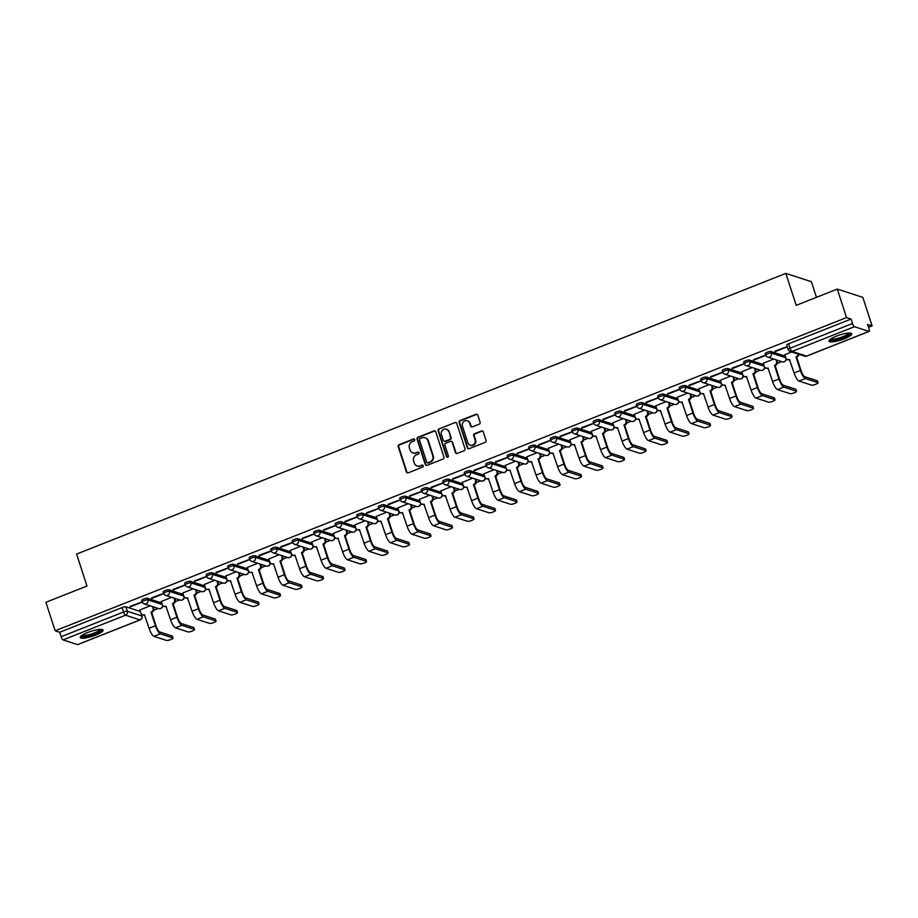 <?xml version="1.0" encoding="UTF-8"?>
<svg xmlns="http://www.w3.org/2000/svg" width="918" height="918" viewBox="0 0 918 918"><rect width="100%" height="100%" fill="white"/><g stroke="black" fill="none" stroke-linecap="round" stroke-linejoin="round"><path stroke-width="1.38" d="M414.729 439.619A1.056 0.998 -72 0 0 413.467 438.999L399.089 444.691A1.515 1.423 -72 0 0 398.194 446.63L406.422 471.944A1.515 1.423 -72 0 0 408.235 472.816L422.601 467.124A1.056 0.998 -72 0 0 422.613 465.139A1.056 0.998 -72 0 0 421.959 465.162L420.1 465.896A4.842 4.544 -72 0 1 414.316 463.108L413.628 460.997A4.842 4.544 -72 0 1 416.497 454.789L418.356 454.054A1.056 0.998 -72 0 0 418.367 452.058A1.056 0.998 -72 0 0 417.713 452.081L415.854 452.815A4.842 4.544 -72 0 1 410.059 450.027L409.382 447.927A4.842 4.544 -72 0 1 412.239 441.707L414.11 440.973A1.056 0.998 -72 0 0 414.729 439.619M414.351 439.102A1.056 0.998 -72 0 0 413.972 439.171L399.605 444.863A1.515 1.423 -72 0 0 398.71 446.802L406.926 472.116A1.515 1.423 -72 0 0 407.569 472.908M422.854 465.254A1.056 0.998 -72 0 0 422.475 465.323L420.1 465.896M418.608 452.184A1.056 0.998 -72 0 0 418.229 452.253L415.854 452.815M87.692 632.502A12.026 2.57 162 0 0 80.233 637.517A12.026 2.57 162 0 0 95.667 635.095A12.026 2.57 162 0 0 103.114 630.081A12.026 2.57 162 0 0 87.692 632.502M836.344 336.206A12.026 2.57 162 0 0 828.897 341.221A12.026 2.57 162 0 0 844.319 338.799A12.026 2.57 162 0 0 851.766 333.785A12.026 2.57 162 0 0 836.344 336.206M479.219 424.173A1.515 1.423 -72 0 0 480.114 422.223L477.808 415.131A1.515 1.423 -72 0 0 475.994 414.259L460.033 420.57A1.515 1.423 -72 0 0 459.138 422.509L467.365 447.823A1.515 1.423 -72 0 0 469.178 448.695L485.14 442.373A1.515 1.423 -72 0 0 486.035 440.433L483.247 431.862A1.515 1.423 -72 0 0 481.434 430.99L474.606 433.698A1.515 1.423 -72 0 0 473.711 435.637L475.088 439.883A4.051 3.798 -72 0 1 470.223 445.173A4.051 3.798 -72 0 1 467.859 442.751L462.442 426.09A4.051 3.798 -72 0 1 467.308 420.811A4.051 3.798 -72 0 1 469.672 423.221L470.578 425.998A1.515 1.423 -72 0 0 472.391 426.87L479.219 424.173M55.16 630.792L45.9 602.288L86.969 586.028L76.596 554.082L785.831 273.392L796.216 305.338L837.285 289.078L846.545 317.582L55.16 630.792L59.681 632.261L61.127 636.702L123.563 611.996A3.087 0.654 -18 0 1 127.338 611.239L141.808 615.944A3.087 0.654 -18 0 1 141.98 616.081L141.292 613.97M435.74 431.781A1.515 1.423 -72 0 0 433.927 430.909L417.965 437.22A1.515 1.423 -72 0 0 417.07 439.171L425.286 464.474A1.515 1.423 -72 0 0 427.099 465.346L443.061 459.034A1.515 1.423 -72 0 0 443.956 457.084L435.74 431.781M438.999 428.901L454.961 422.578A1.515 1.423 -72 0 1 456.774 423.45L465.001 448.764A1.515 1.423 -72 0 1 464.106 450.704L457.267 453.412A1.515 1.423 -72 0 1 455.454 452.54L452.126 442.269A1.515 1.423 -72 0 0 450.313 441.397L445.781 443.199A1.515 1.423 -72 0 0 444.886 445.138L448.363 455.821A1.056 0.998 -72 0 1 447.089 457.21A1.056 0.998 -72 0 1 446.469 456.567L438.104 430.84A1.515 1.423 -72 0 1 438.999 428.901L454.961 422.578M837.285 289.078L862.84 297.386L872.1 325.901L868.52 327.313M141.636 615.003L142.313 614.727M153.696 610.218L158.206 608.439M162.509 606.741L163.817 606.224M175.2 601.715L179.698 599.936M184.013 598.226L185.31 597.71M196.704 593.2L201.203 591.421M205.506 589.723L206.814 589.207M218.209 584.697L222.707 582.919M227.01 581.209L228.318 580.692M239.701 576.183L244.199 574.404M248.514 572.694L249.811 572.178M261.205 567.68L265.704 565.89M270.007 564.191L271.315 563.675M282.71 559.165L287.208 557.387M291.511 555.677L292.819 555.16M304.202 550.662L308.7 548.872M313.015 547.174L314.323 546.658M325.706 542.148L330.205 540.369M334.508 538.659L335.816 538.143M347.211 533.633L351.709 531.855M356.012 530.156L357.32 529.64M368.703 525.13L373.201 523.352M377.516 521.642L378.824 521.126M390.207 516.616L394.706 514.837M399.009 513.139L400.317 512.623M411.712 508.113L416.21 506.334M420.513 504.625L421.821 504.108M433.204 499.599L437.702 497.82M442.017 496.11L443.325 495.594M454.708 491.096L459.207 489.317M463.51 487.607L464.818 487.091M476.212 482.581L480.711 480.803M485.014 479.093L486.322 478.576M497.705 474.078L502.203 472.288M506.518 470.59L507.826 470.073M519.209 465.564L523.708 463.785M528.022 462.075L529.319 461.559M540.713 457.049L545.212 455.271M549.515 453.572L550.823 453.056M562.206 448.546L566.704 446.768M571.019 445.058L572.327 444.541M583.71 440.032L588.208 438.253M592.523 436.555L593.82 436.039M605.214 431.529L609.713 429.75M614.016 428.04L615.324 427.524M626.707 423.014L631.205 421.236M635.52 419.537L636.828 419.021M648.211 414.511L652.709 412.733M657.024 411.023L658.321 410.507M669.715 405.997L674.214 404.218M678.517 402.509L679.825 401.992M691.208 397.494L695.706 395.704M700.021 394.006L701.329 393.489M712.712 388.98L717.21 387.201M721.525 385.491L722.822 384.975M734.216 380.477L738.715 378.686M743.018 376.988L744.326 376.472M755.709 371.962L760.219 370.184M764.522 368.474L765.83 367.957M777.213 363.448L781.711 361.669M786.026 359.971L787.323 359.454M798.717 354.945L799.658 354.566M816.458 297.317L811.386 281.7L785.831 273.392M846.545 317.582L851.066 319.062L852.512 323.503A3.087 0.849 68.4 0 0 854.463 326.693L868.933 331.398A3.087 0.849 68.4 0 0 869.128 331.409A3.087 0.849 68.4 0 0 869.025 328.874L867.579 324.433L872.1 325.901M59.681 632.261L122.117 607.555A3.087 0.654 -18 0 1 125.904 606.798L140.259 611.468M77.892 644.47A3.087 0.849 -111.6 0 1 77.755 644.608A3.087 0.849 -111.6 0 1 77.548 644.608L63.078 639.903A3.087 0.849 -111.6 0 1 61.127 636.702M142.21 601.864L130.035 606.419M163.714 593.361L151.539 597.905M171.655 597.32L161.293 601.519M185.207 584.846L173.032 589.39M193.147 588.805L182.785 593.005M206.711 576.343L194.536 580.887M214.651 580.291L204.289 584.491M228.215 567.829L216.04 572.373M236.156 571.788L225.794 575.988M249.903 559.498A3.087 0.654 -18 0 1 249.719 559.36L237.532 563.87M257.648 563.273L247.286 567.473M271.212 550.811L259.037 555.356M279.152 554.77L268.79 558.97M292.716 542.297L280.541 546.853M300.656 546.256L290.295 550.456M314.208 533.794L302.045 538.338M322.149 537.753L311.787 541.953M335.713 525.28L323.538 529.835M343.653 529.238L333.291 533.438M357.217 516.777L345.042 521.321M365.157 520.736L354.796 524.935M378.904 508.446A3.087 0.654 -18 0 1 378.732 508.308L366.546 512.806M386.65 512.221L376.288 516.421M400.214 499.759L388.039 504.303M408.154 503.707L397.792 507.918M421.718 491.245L409.543 495.789M429.658 495.204L419.296 499.403M443.405 482.914A3.087 0.654 -18 0 1 443.233 482.776L431.047 487.286M451.163 486.689L440.789 490.889M464.715 474.227L452.54 478.771M472.655 478.186L462.293 482.386M486.219 465.724L474.044 470.268M494.159 469.672L483.797 473.872M507.711 457.21L495.548 461.754M515.664 461.169L505.302 465.369M529.216 448.695L517.041 453.251M537.156 452.654L526.794 456.854M550.72 440.192L538.545 444.737M558.66 444.151L548.298 448.351M572.212 431.678L560.049 436.234M580.165 435.637L569.803 439.837M593.912 423.347A3.087 0.654 -18 0 1 593.728 423.209L581.542 427.719M601.657 427.122L591.295 431.334M615.221 414.661L603.046 419.205M623.161 418.619L612.799 422.819M636.713 406.158L624.55 410.702M644.665 410.105L634.304 414.305M658.413 397.827A3.087 0.654 -18 0 1 658.229 397.689L646.043 402.187M666.158 401.602L655.796 405.802M679.722 389.14L667.547 393.684M687.662 393.088L677.3 397.287M701.226 380.626L689.051 385.17M709.166 384.585L698.805 388.784M722.718 372.111L710.543 376.667M730.659 376.07L720.297 380.27M744.223 363.608L732.048 368.152M752.163 367.567L741.801 371.767M765.727 355.094L753.552 359.649M773.667 359.053L763.306 363.253M787.219 346.591L775.044 351.135M791.614 351.95L784.798 354.75M765.91 355.277A3.087 0.654 -18 0 1 765.738 355.14L765.222 353.568A3.087 0.654 162 0 1 767.54 352.122A3.087 0.654 162 0 1 770.913 351.514L785.269 356.195M744.406 363.792A3.087 0.654 -18 0 1 744.234 363.643L743.718 362.071A3.087 0.654 162 0 1 746.036 360.636A3.087 0.654 162 0 1 749.409 360.028L763.776 364.698M722.914 372.295A3.087 0.654 -18 0 1 722.73 372.157L722.225 370.585A3.087 0.654 162 0 1 724.531 369.139A3.087 0.654 162 0 1 727.917 368.543L742.272 373.213M701.409 380.809A3.087 0.654 -18 0 1 701.237 380.672L700.721 379.088A3.087 0.654 162 0 1 703.039 377.654A3.087 0.654 162 0 1 706.412 377.046L720.768 381.716M679.905 389.312A3.087 0.654 -18 0 1 679.733 389.175L679.217 387.603A3.087 0.654 162 0 1 681.535 386.168A3.087 0.654 162 0 1 684.908 385.56L699.275 390.23M663.416 394.063L663.921 395.647A3.087 0.654 -18 0 0 660.547 396.243A3.087 0.654 -18 0 0 658.229 397.689L657.724 396.106A3.087 0.654 162 0 1 660.031 394.671A3.087 0.654 162 0 1 663.416 394.063L677.771 398.733M636.908 406.33A3.087 0.654 -18 0 1 636.736 406.192L636.22 404.62A3.087 0.654 162 0 1 638.538 403.186A3.087 0.654 162 0 1 641.911 402.577L656.267 407.248M615.404 414.844A3.087 0.654 -18 0 1 615.232 414.706L614.716 413.123A3.087 0.654 162 0 1 617.034 411.689A3.087 0.654 162 0 1 620.407 411.08L634.763 415.751M598.903 419.595L599.42 421.167A3.087 0.654 -18 0 0 596.046 421.775A3.087 0.654 -18 0 0 593.728 423.209L593.223 421.637A3.087 0.654 162 0 1 595.53 420.203A3.087 0.654 162 0 1 598.903 419.595L613.27 424.265M572.407 431.862A3.087 0.654 -18 0 1 572.235 431.724L571.719 430.152A3.087 0.654 162 0 1 574.037 428.706A3.087 0.654 162 0 1 577.411 428.098L591.766 432.768M550.903 440.365A3.087 0.654 -18 0 1 550.731 440.227L550.215 438.655A3.087 0.654 162 0 1 552.533 437.22A3.087 0.654 162 0 1 555.906 436.612L570.262 441.283M529.411 448.879A3.087 0.654 -18 0 1 529.227 448.741L528.722 447.169A3.087 0.654 162 0 1 531.029 445.723A3.087 0.654 162 0 1 534.402 445.127L548.769 449.797M507.906 457.394A3.087 0.654 -18 0 1 507.734 457.256L507.218 455.672A3.087 0.654 162 0 1 509.536 454.238A3.087 0.654 162 0 1 512.91 453.63L527.265 458.3M486.402 465.896A3.087 0.654 -18 0 1 486.23 465.759L485.714 464.187A3.087 0.654 162 0 1 488.032 462.741A3.087 0.654 162 0 1 491.405 462.144L505.761 466.814M464.91 474.411A3.087 0.654 -18 0 1 464.726 474.273L464.221 472.69A3.087 0.654 162 0 1 466.528 471.255A3.087 0.654 162 0 1 469.901 470.647L484.268 475.317M448.409 479.162L448.913 480.734A3.087 0.654 -18 0 0 445.54 481.342A3.087 0.654 -18 0 0 443.233 482.776L442.717 481.204A3.087 0.654 162 0 1 445.035 479.77A3.087 0.654 162 0 1 448.409 479.162L462.764 483.832M421.901 491.428A3.087 0.654 -18 0 1 421.729 491.291L421.213 489.707A3.087 0.654 162 0 1 423.531 488.273A3.087 0.654 162 0 1 426.904 487.665L441.26 492.335M400.409 499.931A3.087 0.654 -18 0 1 400.225 499.794L399.72 498.222A3.087 0.654 162 0 1 402.027 496.787A3.087 0.654 162 0 1 405.4 496.179L419.767 500.849M383.908 504.682L384.412 506.266A3.087 0.654 -18 0 0 381.039 506.874A3.087 0.654 -18 0 0 378.732 508.308L378.216 506.736A3.087 0.654 162 0 1 380.534 505.29A3.087 0.654 162 0 1 383.908 504.682L398.263 509.352M357.4 516.949A3.087 0.654 -18 0 1 357.228 516.811L356.712 515.239A3.087 0.654 162 0 1 359.03 513.805A3.087 0.654 162 0 1 362.403 513.196L376.759 517.867M335.908 525.463A3.087 0.654 -18 0 1 335.724 525.326L335.219 523.753A3.087 0.654 162 0 1 337.526 522.308A3.087 0.654 162 0 1 340.899 521.711L355.266 526.381M314.404 533.978A3.087 0.654 -18 0 1 314.22 533.828L313.715 532.256A3.087 0.654 162 0 1 316.021 530.822A3.087 0.654 162 0 1 319.407 530.214L333.762 534.884M292.899 542.481A3.087 0.654 -18 0 1 292.727 542.343L292.211 540.771A3.087 0.654 162 0 1 294.529 539.325A3.087 0.654 162 0 1 297.902 538.728L312.258 543.399M271.407 550.995A3.087 0.654 -18 0 1 271.223 550.857L270.718 549.274A3.087 0.654 162 0 1 273.025 547.839A3.087 0.654 162 0 1 276.398 547.231L290.765 551.902M254.906 555.746L255.411 557.318A3.087 0.654 -18 0 0 252.037 557.926A3.087 0.654 -18 0 0 249.719 559.36L249.214 557.788A3.087 0.654 162 0 1 251.521 556.354A3.087 0.654 162 0 1 254.906 555.746L269.261 560.416M228.398 568.012A3.087 0.654 -18 0 1 228.226 567.875L227.71 566.291A3.087 0.654 162 0 1 230.028 564.857A3.087 0.654 162 0 1 233.401 564.249L247.757 568.919M206.894 576.515A3.087 0.654 -18 0 1 206.722 576.378L206.206 574.806A3.087 0.654 162 0 1 208.524 573.371A3.087 0.654 162 0 1 211.897 572.763L226.264 577.433M185.402 585.03A3.087 0.654 -18 0 1 185.218 584.892L184.713 583.309A3.087 0.654 162 0 1 187.02 581.874A3.087 0.654 162 0 1 190.405 581.266L204.76 585.936M163.897 593.533A3.087 0.654 -18 0 1 163.725 593.395L163.209 591.823A3.087 0.654 162 0 1 165.527 590.389A3.087 0.654 162 0 1 168.901 589.781L183.256 594.451M142.393 602.047A3.087 0.654 -18 0 1 142.221 601.91L141.705 600.338A3.087 0.654 162 0 1 144.023 598.892A3.087 0.654 162 0 1 147.396 598.284L161.763 602.954M150.15 605.823L139.788 610.022M130.195 606.901L142.301 602.116M851.066 319.062L788.631 343.768A3.087 0.654 162 0 0 786.726 345.053L788.172 349.494A3.087 0.654 -18 0 1 790.077 348.209L852.512 323.503M151.699 598.398L163.794 593.602M173.192 589.884L185.298 585.099M194.696 581.381L206.802 576.584M216.2 572.866L228.295 568.081M237.693 564.352L249.799 559.567M259.197 555.849L271.303 551.064M280.701 547.335L292.796 542.549M302.194 538.832L314.3 534.035M323.698 530.317L335.804 525.532M345.202 521.814L357.297 517.018M366.695 513.3L378.801 508.515M388.199 504.797L400.305 500M409.703 496.282L421.798 491.497M431.196 487.768L443.302 482.983M452.7 479.265L464.806 474.48M474.204 470.75L486.299 465.965M495.697 462.247L507.803 457.451M517.201 453.733L529.307 448.948M538.705 445.23L550.8 440.433M560.209 436.716L572.304 431.93M581.702 428.213L593.808 423.416M603.206 419.698L615.312 414.913M624.71 411.195L636.805 406.399M646.203 402.681L658.309 397.896M667.707 394.166L679.813 389.381M689.211 385.663L701.306 380.867M710.704 377.149L722.81 372.364M732.208 368.646L744.314 363.849M753.712 360.131L765.807 355.346M775.205 351.628L787.3 346.843M413.157 452.999A4.842 4.544 -72 0 0 416.37 452.987M417.403 466.08A4.842 4.544 -72 0 0 420.616 466.057M435.098 430.978A1.515 1.423 -72 0 0 434.444 431.07L418.47 437.393A1.515 1.423 -72 0 0 417.575 439.332L425.803 464.646A1.515 1.423 -72 0 0 426.445 465.437M420.088 438.609A1.056 0.998 -72 0 0 419.469 439.963L426.686 462.179A1.056 0.998 -72 0 0 427.949 462.787L429.911 462.018A4.842 4.544 -72 0 0 432.78 455.798L427.845 440.617A4.842 4.544 -72 0 0 422.05 437.829L420.088 438.609M427.57 462.856A1.056 0.998 -72 0 0 428.465 462.959L427.949 462.787M425.264 437.817A4.842 4.544 -72 0 1 428.35 440.778L433.285 455.971A4.842 4.544 -72 0 1 430.427 462.179L428.465 462.959M456.131 422.659A1.515 1.423 -72 0 0 455.477 422.75M451.484 441.478A1.515 1.423 -72 0 1 452.631 442.442L455.971 452.7A1.515 1.423 -72 0 0 456.613 453.503M439.515 429.062A1.515 1.423 -72 0 0 438.62 431.001L446.974 456.739A1.056 0.998 -72 0 0 447.353 457.256M448.661 431.621A4.051 3.798 -72 0 0 442.35 430.301A4.051 3.798 -72 0 0 441.42 434.489L443.337 440.353A1.515 1.423 -72 0 0 445.138 441.225L449.671 439.435A1.515 1.423 -72 0 0 450.566 437.496L449.177 431.781A4.051 3.798 -72 0 0 446.55 429.291M444.484 441.317A1.515 1.423 -72 0 0 445.655 441.397L445.138 441.225M449.177 431.781L451.082 437.656A1.515 1.423 -72 0 1 450.187 439.596L445.655 441.397M467.56 420.903A4.051 3.798 -72 0 1 470.188 423.393L471.095 426.17A1.515 1.423 -72 0 0 471.726 426.962M470.475 445.241A4.051 3.798 -72 0 0 475.604 440.055L475.088 439.883M482.604 431.07A1.515 1.423 -72 0 0 481.95 431.15L475.111 433.858A1.515 1.423 -72 0 0 474.216 435.798L475.604 440.055M477.176 414.328A1.515 1.423 -72 0 0 476.511 414.42L460.549 420.742A1.515 1.423 -72 0 0 459.654 422.682L467.87 447.995A1.515 1.423 -72 0 0 468.513 448.787M139.754 609.931L140.752 612.972A3.087 2.892 -72 0 0 144.436 614.75L149.06 628.279A7.792 2.146 68.4 0 0 153.994 636.358L166.491 640.42A3.546 0.757 162 0 0 170.369 639.72A3.546 0.757 162 0 0 173.032 638.067A3.546 0.757 162 0 0 172.836 637.907L172.228 636.048A3.546 0.757 -18 0 1 172.435 636.208L173.032 638.067M153.18 606.809L153.673 608.336A3.087 2.892 108 0 1 151.849 612.295L150.977 612.157L155.406 625.766A7.792 2.146 68.4 0 0 160.34 633.845L172.836 637.907M150.977 612.157L151.183 612.077A3.087 2.892 -72 0 0 153.019 608.118L152.514 606.591M172.228 636.048L159.732 631.986A5.783 1.595 -111.6 0 1 156.071 625.984L151.642 612.375M144.769 615.071A3.087 2.892 108 0 1 143.219 615.037L142.554 614.819M161.258 601.428L162.245 604.469A3.087 2.892 -72 0 0 165.94 606.247L170.564 619.765A7.792 2.146 68.4 0 0 175.499 627.843L187.995 631.905A3.546 0.757 162 0 0 191.873 631.205A3.546 0.757 162 0 0 194.536 629.553A3.546 0.757 162 0 0 194.329 629.404L193.732 627.533A3.546 0.757 -18 0 1 193.927 627.694L194.536 629.553M174.684 598.295L175.177 599.833A3.087 2.892 108 0 1 173.353 603.78L172.481 603.654L176.899 617.263A7.792 2.146 68.4 0 0 181.833 625.33L194.329 629.404M172.481 603.654L172.687 603.574A3.087 2.892 -72 0 0 174.512 599.615L174.018 598.088M193.732 627.533L181.236 623.471A5.783 1.595 -111.6 0 1 177.564 617.481L173.146 603.872M166.273 606.568A3.087 2.892 108 0 1 164.712 606.523L164.047 606.305M182.762 592.913L183.749 595.954A3.087 2.892 -72 0 0 187.433 597.733L192.069 611.262A7.792 2.146 68.4 0 0 196.991 619.329L209.488 623.402A3.546 0.757 162 0 0 213.378 622.702A3.546 0.757 162 0 0 216.04 621.05A3.546 0.757 162 0 0 215.833 620.889L215.225 619.03A3.546 0.757 -18 0 1 215.432 619.191L216.04 621.05M196.188 589.792L196.681 591.318A3.087 2.892 108 0 1 194.857 595.277L193.985 595.139L198.403 608.749A7.792 2.146 68.4 0 0 203.337 616.827L215.833 620.889M193.985 595.139L194.191 595.059A3.087 2.892 -72 0 0 196.016 591.1L195.523 589.574M215.225 619.03L202.729 614.968A5.783 1.595 -111.6 0 1 199.068 608.967L194.65 595.357M187.777 598.054A3.087 2.892 108 0 1 186.216 598.02L185.551 597.802M101.164 629.358A10.408 2.226 -18 0 1 101.083 630.023A10.408 2.226 -18 0 1 90.618 635.199A10.408 2.226 -18 0 1 81.392 635.784M82.172 635.222A9.639 2.054 162 0 0 91.456 633.982A9.639 2.054 162 0 0 100.131 629.507A9.639 2.054 162 0 0 100.2 629.369M80.394 636.794A11.945 2.547 162 0 0 92.018 635.107A11.945 2.547 162 0 0 102.541 629.645A11.945 2.547 162 0 0 102.564 629.599M849.827 333.062A10.408 2.226 -18 0 1 849.747 333.727A10.408 2.226 -18 0 1 839.281 338.891A10.408 2.226 -18 0 1 830.044 339.488M830.836 338.926A9.639 2.054 162 0 0 840.119 337.675A9.639 2.054 162 0 0 848.783 333.211A9.639 2.054 162 0 0 848.852 333.073M829.057 340.498A11.945 2.547 162 0 0 840.67 338.811A11.945 2.547 162 0 0 851.193 333.337A11.945 2.547 162 0 0 851.215 333.303M204.266 584.41L205.253 587.451A3.087 2.892 -72 0 0 208.937 589.218L213.561 602.747A7.792 2.146 68.4 0 0 218.495 610.826L230.992 614.888A3.546 0.757 162 0 0 234.87 614.188A3.546 0.757 162 0 0 237.532 612.535A3.546 0.757 162 0 0 237.337 612.375L236.729 610.516A3.546 0.757 -18 0 1 236.936 610.677L237.532 612.535M217.681 581.278L218.174 582.815A3.087 2.892 108 0 1 216.35 586.763L215.478 586.636L219.907 600.246A7.792 2.146 68.4 0 0 224.841 608.313L237.337 612.375M215.478 586.636L215.684 586.556A3.087 2.892 -72 0 0 217.52 582.597L217.015 581.071M236.729 610.516L224.233 606.454A5.783 1.595 -111.6 0 1 220.572 600.452L216.143 586.843M209.27 589.551A3.087 2.892 108 0 1 207.72 589.505L207.055 589.287M225.759 575.896L226.746 578.937A3.087 2.892 -72 0 0 230.441 580.715L235.065 594.244A7.792 2.146 68.4 0 0 240 602.311L252.496 606.385A3.546 0.757 162 0 0 256.374 605.685A3.546 0.757 162 0 0 259.037 604.033A3.546 0.757 162 0 0 258.83 603.872L258.233 602.013A3.546 0.757 -18 0 1 258.428 602.162L259.037 604.033M239.185 572.775L239.678 574.301A3.087 2.892 108 0 1 237.854 578.26L236.982 578.122L241.411 591.731A7.792 2.146 68.4 0 0 246.334 599.81L258.83 603.872M236.982 578.122L237.188 578.042A3.087 2.892 -72 0 0 239.013 574.083L238.519 572.557M258.233 602.013L245.737 597.939A5.783 1.595 -111.6 0 1 242.065 591.949L237.647 578.34M230.774 581.037A3.087 2.892 108 0 1 229.213 581.002L228.548 580.784M247.263 567.393L248.25 570.434A3.087 2.892 -72 0 0 251.934 572.201L256.57 585.73A7.792 2.146 68.4 0 0 261.492 593.808L273.989 597.87A3.546 0.757 162 0 0 277.879 597.17A3.546 0.757 162 0 0 280.541 595.518A3.546 0.757 162 0 0 280.334 595.357L279.726 593.498A3.546 0.757 -18 0 1 279.933 593.659L280.541 595.518M260.689 564.26L261.182 565.786A3.087 2.892 108 0 1 259.358 569.745L258.486 569.619L262.904 583.228A7.792 2.146 68.4 0 0 267.838 591.295L280.334 595.357M258.486 569.619L258.692 569.527A3.087 2.892 -72 0 0 260.517 565.58L260.024 564.042M279.726 593.498L267.23 589.436A5.783 1.595 -111.6 0 1 263.569 583.435L259.151 569.826M252.278 572.534A3.087 2.892 108 0 1 250.717 572.488L250.052 572.27M268.767 558.878L269.754 561.919A3.087 2.892 -72 0 0 273.438 563.698L278.062 577.227A7.792 2.146 68.4 0 0 282.996 585.294L295.493 589.356A3.546 0.757 162 0 0 299.371 588.668A3.546 0.757 162 0 0 302.033 587.015A3.546 0.757 162 0 0 301.838 586.854L301.23 584.995A3.546 0.757 -18 0 1 301.437 585.145L302.033 587.015M282.182 555.757L282.687 557.283A3.087 2.892 108 0 1 280.851 561.242L279.99 561.105L284.408 574.714A7.792 2.146 68.4 0 0 289.342 582.792L301.838 586.854M279.99 561.105L280.197 561.024A3.087 2.892 -72 0 0 282.021 557.065L281.516 555.539M301.23 584.995L288.734 580.922A5.783 1.595 -111.6 0 1 285.073 574.932L280.644 561.323M273.771 564.019A3.087 2.892 108 0 1 272.221 563.973L271.556 563.767M290.26 550.375L291.247 553.416A3.087 2.892 -72 0 0 294.942 555.183L299.566 568.712A7.792 2.146 68.4 0 0 304.501 576.791L316.997 580.853A3.546 0.757 162 0 0 320.875 580.153A3.546 0.757 162 0 0 323.538 578.501A3.546 0.757 162 0 0 323.331 578.34L322.734 576.481A3.546 0.757 -18 0 1 322.929 576.642L323.538 578.501M303.686 547.243L304.179 548.769A3.087 2.892 108 0 1 302.355 552.728L301.483 552.59L305.912 566.199A7.792 2.146 68.4 0 0 310.835 574.278L323.331 578.34M301.483 552.59L301.689 552.51A3.087 2.892 -72 0 0 303.514 548.562L303.02 547.025M322.734 576.481L310.238 572.419A5.783 1.595 -111.6 0 1 306.566 566.417L302.148 552.808M295.275 555.505A3.087 2.892 108 0 1 293.714 555.47L293.049 555.252M311.764 541.861L312.751 544.902A3.087 2.892 -72 0 0 316.435 546.68L321.07 560.209A7.792 2.146 68.4 0 0 326.005 568.276L338.501 572.339A3.546 0.757 162 0 0 342.38 571.65A3.546 0.757 162 0 0 345.042 569.998A3.546 0.757 162 0 0 344.835 569.837L344.227 567.967A3.546 0.757 -18 0 1 344.434 568.127L345.042 569.998M325.19 538.74L325.683 540.266A3.087 2.892 108 0 1 323.859 544.225L322.987 544.087L327.405 557.696A7.792 2.146 68.4 0 0 332.339 565.775L344.835 569.837M322.987 544.087L323.193 544.007A3.087 2.892 -72 0 0 325.018 540.048L324.524 538.522M344.227 567.967L331.731 563.904A5.783 1.595 -111.6 0 1 328.07 557.914L323.652 544.305M316.779 547.002A3.087 2.892 108 0 1 315.218 546.956L314.553 546.749M333.268 533.347L334.255 536.399A3.087 2.892 -72 0 0 337.939 538.166L342.563 551.695A7.792 2.146 68.4 0 0 347.497 559.773L359.994 563.836A3.546 0.757 162 0 0 363.884 563.136A3.546 0.757 162 0 0 366.534 561.483A3.546 0.757 162 0 0 366.339 561.323L365.731 559.464A3.546 0.757 -18 0 1 365.938 559.624L366.534 561.483M346.683 530.225L347.188 531.751A3.087 2.892 108 0 1 345.352 535.71L344.491 535.573L348.909 549.182A7.792 2.146 68.4 0 0 353.843 557.26L366.339 561.323M344.491 535.573L344.698 535.492A3.087 2.892 -72 0 0 346.522 531.533L346.017 530.007M365.731 559.464L353.235 555.401A5.783 1.595 -111.6 0 1 349.574 549.4L345.145 535.791M338.283 538.487A3.087 2.892 108 0 1 336.722 538.453L336.057 538.235M354.761 524.844L355.748 527.884A3.087 2.892 -72 0 0 359.443 529.663L364.067 543.181A7.792 2.146 68.4 0 0 369.002 551.259L381.498 555.321A3.546 0.757 162 0 0 385.376 554.633A3.546 0.757 162 0 0 388.039 552.969A3.546 0.757 162 0 0 387.832 552.82L387.235 550.949A3.546 0.757 -18 0 1 387.43 551.11L388.039 552.969M368.187 521.711L368.68 523.249A3.087 2.892 108 0 1 366.856 527.196L365.984 527.07L370.413 540.679A7.792 2.146 68.4 0 0 375.336 548.746L387.832 552.82M365.984 527.07L366.19 526.989A3.087 2.892 -72 0 0 368.015 523.03L367.521 521.504M387.235 550.949L374.739 546.887A5.783 1.595 -111.6 0 1 371.067 540.897L366.649 527.288M359.776 529.984A3.087 2.892 108 0 1 358.215 529.938L357.55 529.72M376.265 516.329L377.252 519.37A3.087 2.892 -72 0 0 380.936 521.149L385.571 534.678A7.792 2.146 68.4 0 0 390.506 542.756L403.002 546.818A3.546 0.757 162 0 0 406.881 546.118A3.546 0.757 162 0 0 409.543 544.466A3.546 0.757 162 0 0 409.336 544.305L408.728 542.446A3.546 0.757 -18 0 1 408.935 542.607L409.543 544.466M389.691 513.208L390.184 514.734A3.087 2.892 108 0 1 388.36 518.693L387.488 518.555L391.906 532.165A7.792 2.146 68.4 0 0 396.84 540.243L409.336 544.305M387.488 518.555L387.694 518.475A3.087 2.892 -72 0 0 389.519 514.516L389.025 512.99M408.728 542.446L396.232 538.384A5.783 1.595 -111.6 0 1 392.571 532.383L388.153 518.773M381.28 521.47A3.087 2.892 108 0 1 379.719 521.435L379.054 521.217M397.769 507.826L398.756 510.867A3.087 2.892 -72 0 0 402.44 512.634L407.064 526.163A7.792 2.146 68.4 0 0 411.998 534.242L424.495 538.304A3.546 0.757 162 0 0 428.385 537.604A3.546 0.757 162 0 0 431.035 535.951A3.546 0.757 162 0 0 430.84 535.802L430.232 533.932A3.546 0.757 -18 0 1 430.439 534.092L431.035 535.951M411.184 504.693L411.689 506.231A3.087 2.892 108 0 1 409.864 510.178L408.992 510.052L413.41 523.662A7.792 2.146 68.4 0 0 418.344 531.729L430.84 535.802M408.992 510.052L409.199 509.972A3.087 2.892 -72 0 0 411.023 506.013L410.518 504.487M430.232 533.932L417.736 529.87A5.783 1.595 -111.6 0 1 414.075 523.88L409.646 510.27M402.784 512.967A3.087 2.892 108 0 1 401.223 512.921L400.558 512.703M419.262 499.312L420.249 502.353A3.087 2.892 -72 0 0 423.944 504.131L428.568 517.66A7.792 2.146 68.4 0 0 433.503 525.727L445.999 529.801A3.546 0.757 162 0 0 449.877 529.101A3.546 0.757 162 0 0 452.54 527.448A3.546 0.757 162 0 0 452.333 527.288L451.736 525.429A3.546 0.757 -18 0 1 451.931 525.589L452.54 527.448M432.688 496.19L433.181 497.717A3.087 2.892 108 0 1 431.357 501.676L430.485 501.538L434.914 515.147A7.792 2.146 68.4 0 0 439.837 523.226L452.333 527.288M430.485 501.538L430.691 501.457A3.087 2.892 -72 0 0 432.516 497.499L432.022 495.972M451.736 525.429L439.24 521.355A5.783 1.595 -111.6 0 1 435.58 515.365L431.15 501.756M424.277 504.452A3.087 2.892 108 0 1 422.716 504.418L422.05 504.2M440.766 490.809L441.753 493.85A3.087 2.892 -72 0 0 445.437 495.617L450.072 509.146A7.792 2.146 68.4 0 0 455.007 517.224L467.503 521.286A3.546 0.757 162 0 0 471.382 520.586A3.546 0.757 162 0 0 474.044 518.934A3.546 0.757 162 0 0 473.837 518.773L473.229 516.914A3.546 0.757 -18 0 1 473.436 517.075L474.044 518.934M454.192 487.676L454.685 489.214A3.087 2.892 108 0 1 452.861 493.161L451.989 493.035L456.407 506.644A7.792 2.146 68.4 0 0 461.341 514.711L473.837 518.773M451.989 493.035L452.195 492.943A3.087 2.892 -72 0 0 454.02 488.996L453.526 487.458M473.229 516.914L460.733 512.852A5.783 1.595 -111.6 0 1 457.072 506.851L452.654 493.241M445.781 495.949A3.087 2.892 108 0 1 444.22 495.904L443.555 495.686M462.27 482.294L463.257 485.335A3.087 2.892 -72 0 0 466.941 487.114L471.565 500.643A7.792 2.146 68.4 0 0 476.499 508.71L488.996 512.783A3.546 0.757 162 0 0 492.886 512.083A3.546 0.757 162 0 0 495.536 510.431A3.546 0.757 162 0 0 495.341 510.27L494.733 508.411A3.546 0.757 -18 0 1 494.94 508.561L495.536 510.431M475.685 479.173L476.19 480.699A3.087 2.892 108 0 1 474.365 484.658L473.493 484.52L477.911 498.13A7.792 2.146 68.4 0 0 482.845 506.208L495.341 510.27M473.493 484.52L473.699 484.44A3.087 2.892 -72 0 0 475.524 480.481L475.019 478.955M494.733 508.411L482.237 504.338A5.783 1.595 -111.6 0 1 478.576 498.348L474.158 484.738M467.285 487.435A3.087 2.892 108 0 1 465.724 487.401L465.059 487.183M483.763 473.791L484.75 476.832A3.087 2.892 -72 0 0 488.445 478.599L493.069 492.128A7.792 2.146 68.4 0 0 498.004 500.207L510.5 504.269A3.546 0.757 162 0 0 514.378 503.569A3.546 0.757 162 0 0 517.041 501.916A3.546 0.757 162 0 0 516.834 501.756L516.237 499.897A3.546 0.757 -18 0 1 516.432 500.058L517.041 501.916M497.189 470.659L497.682 472.185A3.087 2.892 108 0 1 495.858 476.144L494.986 476.006L499.415 489.615A7.792 2.146 68.4 0 0 504.338 497.694L516.834 501.756M494.986 476.006L495.192 475.926A3.087 2.892 -72 0 0 497.017 471.978L496.523 470.441M516.237 499.897L503.741 495.835A5.783 1.595 -111.6 0 1 500.08 489.833L495.651 476.224M488.778 478.921A3.087 2.892 108 0 1 487.217 478.886L486.563 478.668M505.267 465.277L506.254 468.318A3.087 2.892 -72 0 0 509.938 470.096L514.573 483.625A7.792 2.146 68.4 0 0 519.508 491.692L532.004 495.754A3.546 0.757 162 0 0 535.882 495.066A3.546 0.757 162 0 0 538.545 493.414A3.546 0.757 162 0 0 538.338 493.253L537.73 491.382A3.546 0.757 -18 0 1 537.937 491.543L538.545 493.414M518.693 462.156L519.186 463.682A3.087 2.892 108 0 1 517.362 467.641L516.49 467.503L520.908 481.112A7.792 2.146 68.4 0 0 525.842 489.191L538.338 493.253M516.49 467.503L516.696 467.423A3.087 2.892 -72 0 0 518.521 463.464L518.027 461.938M537.73 491.382L525.234 487.32A5.783 1.595 -111.6 0 1 521.573 481.33L517.155 467.721M510.282 470.418A3.087 2.892 108 0 1 508.721 470.372L508.056 470.165M526.771 456.774L527.758 459.815A3.087 2.892 -72 0 0 531.442 461.582L536.078 475.111A7.792 2.146 68.4 0 0 541 483.189L553.497 487.251A3.546 0.757 162 0 0 557.387 486.551A3.546 0.757 162 0 0 560.037 484.899A3.546 0.757 162 0 0 559.842 484.738L559.234 482.879A3.546 0.757 -18 0 1 559.441 483.04L560.037 484.899M540.186 453.641L540.691 455.167A3.087 2.892 108 0 1 538.866 459.126L537.994 458.989L542.412 472.598A7.792 2.146 68.4 0 0 547.346 480.676L559.842 484.738M537.994 458.989L538.2 458.908A3.087 2.892 -72 0 0 540.025 454.949L539.52 453.423M559.234 482.879L546.738 478.817A5.783 1.595 -111.6 0 1 543.077 472.816L538.659 459.207M531.786 461.903A3.087 2.892 108 0 1 530.225 461.869L529.56 461.651M548.264 448.259L549.251 451.3A3.087 2.892 -72 0 0 552.946 453.079L557.57 466.596A7.792 2.146 68.4 0 0 562.505 474.675L575.001 478.737A3.546 0.757 162 0 0 578.879 478.048A3.546 0.757 162 0 0 581.542 476.385A3.546 0.757 162 0 0 581.335 476.235L580.738 474.365A3.546 0.757 -18 0 1 580.933 474.526L581.542 476.385M561.69 445.138L562.183 446.664A3.087 2.892 108 0 1 560.359 450.623L559.487 450.486L563.916 464.095A7.792 2.146 68.4 0 0 568.839 472.162L581.335 476.235M559.487 450.486L559.693 450.405A3.087 2.892 -72 0 0 561.518 446.446L561.024 444.92M580.738 474.365L568.242 470.303A5.783 1.595 -111.6 0 1 564.581 464.313L560.152 450.704M553.279 453.4A3.087 2.892 108 0 1 551.718 453.354L551.064 453.136M569.768 439.745L570.755 442.786A3.087 2.892 -72 0 0 574.438 444.564L579.074 458.093A7.792 2.146 68.4 0 0 584.009 466.172L596.505 470.234A3.546 0.757 162 0 0 600.383 469.534A3.546 0.757 162 0 0 603.046 467.882A3.546 0.757 162 0 0 602.839 467.721L602.231 465.862A3.546 0.757 -18 0 1 602.438 466.023L603.046 467.882M583.194 436.624L583.687 438.15A3.087 2.892 108 0 1 581.863 442.109L580.991 441.971L585.409 455.58A7.792 2.146 68.4 0 0 590.343 463.659L602.839 467.721M580.991 441.971L581.197 441.891A3.087 2.892 -72 0 0 583.022 437.932L582.528 436.406M602.231 465.862L589.735 461.8A5.783 1.595 -111.6 0 1 586.074 455.798L581.656 442.189M574.783 444.886A3.087 2.892 108 0 1 573.222 444.851L572.557 444.633M591.272 431.242L592.259 434.283A3.087 2.892 -72 0 0 595.943 436.061L600.579 449.579A7.792 2.146 68.4 0 0 605.501 457.657L617.998 461.72A3.546 0.757 162 0 0 621.888 461.02A3.546 0.757 162 0 0 624.55 459.367A3.546 0.757 162 0 0 624.343 459.218L623.735 457.348A3.546 0.757 -18 0 1 623.942 457.508L624.55 459.367M604.687 428.109L605.191 429.647A3.087 2.892 108 0 1 603.367 433.594L602.495 433.468L606.913 447.077A7.792 2.146 68.4 0 0 611.847 455.144L624.343 459.218M602.495 433.468L602.701 433.388A3.087 2.892 -72 0 0 604.526 429.429L604.021 427.903M623.735 457.348L611.239 453.285A5.783 1.595 -111.6 0 1 607.578 447.296L603.16 433.686M596.287 436.383A3.087 2.892 108 0 1 594.726 436.337L594.061 436.119M612.765 422.728L613.763 425.768A3.087 2.892 -72 0 0 617.447 427.547L622.071 441.076A7.792 2.146 68.4 0 0 627.005 449.143L639.502 453.217A3.546 0.757 162 0 0 643.38 452.517A3.546 0.757 162 0 0 646.043 450.864A3.546 0.757 162 0 0 645.847 450.704L645.239 448.845A3.546 0.757 -18 0 1 645.434 449.005L646.043 450.864M626.191 419.606L626.684 421.132A3.087 2.892 108 0 1 624.86 425.091L623.988 424.954L628.417 438.563A7.792 2.146 68.4 0 0 633.34 446.641L645.847 450.704M623.988 424.954L624.194 424.873A3.087 2.892 -72 0 0 626.019 420.914L625.525 419.388M645.239 448.845L632.743 444.771A5.783 1.595 -111.6 0 1 629.082 438.781L624.653 425.172M617.78 427.868A3.087 2.892 108 0 1 616.23 427.834L615.565 427.616M634.269 414.225L635.256 417.265A3.087 2.892 -72 0 0 638.951 419.033L643.575 432.562A7.792 2.146 68.4 0 0 648.51 440.64L661.006 444.702A3.546 0.757 162 0 0 664.884 444.002A3.546 0.757 162 0 0 667.547 442.35A3.546 0.757 162 0 0 667.34 442.189L666.732 440.33A3.546 0.757 -18 0 1 666.938 440.491L667.547 442.35M647.695 411.092L648.188 412.63A3.087 2.892 108 0 1 646.364 416.577L645.492 416.451L649.91 430.06A7.792 2.146 68.4 0 0 654.844 438.127L667.34 442.189M645.492 416.451L645.698 416.359A3.087 2.892 -72 0 0 647.523 412.411L647.029 410.874M666.732 440.33L654.236 436.268A5.783 1.595 -111.6 0 1 650.575 430.267L646.157 416.657M639.284 419.365A3.087 2.892 108 0 1 637.723 419.319L637.058 419.101M655.773 405.71L656.76 408.751A3.087 2.892 -72 0 0 660.444 410.53L665.08 424.059A7.792 2.146 68.4 0 0 670.002 432.126L682.499 436.199A3.546 0.757 162 0 0 686.389 435.499A3.546 0.757 162 0 0 689.051 433.847A3.546 0.757 162 0 0 688.844 433.686L688.236 431.827A3.546 0.757 -18 0 1 688.443 431.976L689.051 433.847M669.188 402.589L669.692 404.115A3.087 2.892 108 0 1 667.868 408.074L666.996 407.936L671.414 421.546A7.792 2.146 68.4 0 0 676.348 429.624L688.844 433.686M666.996 407.936L667.202 407.856A3.087 2.892 -72 0 0 669.027 403.897L668.534 402.371M688.236 431.827L675.74 427.754A5.783 1.595 -111.6 0 1 672.079 421.764L667.661 408.154M660.788 410.851A3.087 2.892 108 0 1 659.227 410.816L658.562 410.598M677.266 397.207L678.264 400.248A3.087 2.892 -72 0 0 681.948 402.015L686.572 415.544A7.792 2.146 68.4 0 0 691.506 423.623L704.003 427.685A3.546 0.757 162 0 0 707.881 426.985A3.546 0.757 162 0 0 710.543 425.332A3.546 0.757 162 0 0 710.348 425.172L709.74 423.313A3.546 0.757 -18 0 1 709.935 423.473L710.543 425.332M690.692 394.074L691.185 395.601A3.087 2.892 108 0 1 689.361 399.559L688.489 399.433L692.918 413.043A7.792 2.146 68.4 0 0 697.852 421.11L710.348 425.172M688.489 399.433L688.695 399.341A3.087 2.892 -72 0 0 690.531 395.394L690.026 393.856M709.74 423.313L697.244 419.251A5.783 1.595 -111.6 0 1 693.583 413.249L689.154 399.64M682.281 402.336A3.087 2.892 108 0 1 680.731 402.302L680.066 402.084M698.77 388.693L699.757 391.734A3.087 2.892 -72 0 0 703.452 393.512L708.076 407.041A7.792 2.146 68.4 0 0 713.011 415.108L725.507 419.17A3.546 0.757 162 0 0 729.385 418.482A3.546 0.757 162 0 0 732.048 416.829A3.546 0.757 162 0 0 731.841 416.669L731.233 414.81A3.546 0.757 -18 0 1 731.439 414.959L732.048 416.829M712.196 385.571L712.689 387.098A3.087 2.892 108 0 1 710.865 391.057L709.993 390.919L714.411 404.528A7.792 2.146 68.4 0 0 719.345 412.607L731.841 416.669M709.993 390.919L710.199 390.839A3.087 2.892 -72 0 0 712.024 386.88L711.53 385.353M731.233 414.81L718.737 410.736A5.783 1.595 -111.6 0 1 715.076 404.746L710.658 391.137M703.785 393.833A3.087 2.892 108 0 1 702.224 393.788L701.559 393.581M720.274 380.19L721.261 383.231A3.087 2.892 -72 0 0 724.945 384.998L729.58 398.527A7.792 2.146 68.4 0 0 734.503 406.605L747 410.667A3.546 0.757 162 0 0 750.89 409.967A3.546 0.757 162 0 0 753.552 408.315A3.546 0.757 162 0 0 753.345 408.154L752.737 406.295A3.546 0.757 -18 0 1 752.944 406.456L753.552 408.315M733.689 377.057L734.193 378.583A3.087 2.892 108 0 1 732.369 382.542L731.497 382.404L735.915 396.014A7.792 2.146 68.4 0 0 740.849 404.092L753.345 408.154M731.497 382.404L731.703 382.324A3.087 2.892 -72 0 0 733.528 378.377L733.034 376.839M752.737 406.295L740.241 402.233A5.783 1.595 -111.6 0 1 736.58 396.232L732.162 382.622M725.289 385.319A3.087 2.892 108 0 1 723.728 385.285L723.063 385.067M741.767 371.675L742.765 374.716A3.087 2.892 -72 0 0 746.449 376.495L751.073 390.024A7.792 2.146 68.4 0 0 756.007 398.091L768.504 402.153A3.546 0.757 162 0 0 772.382 401.464A3.546 0.757 162 0 0 775.044 399.812A3.546 0.757 162 0 0 774.849 399.651L774.241 397.781A3.546 0.757 -18 0 1 774.448 397.942L775.044 399.812M755.193 368.554L755.686 370.08A3.087 2.892 108 0 1 753.862 374.039L752.99 373.901L757.419 387.511A7.792 2.146 68.4 0 0 762.353 395.578L774.849 399.651M752.99 373.901L753.196 373.821A3.087 2.892 -72 0 0 755.032 369.862L754.527 368.336M774.241 397.781L761.745 393.719A5.783 1.595 -111.6 0 1 758.084 387.729L753.655 374.119M746.782 376.816A3.087 2.892 108 0 1 745.232 376.77L744.567 376.564M763.271 363.161L764.258 366.202A3.087 2.892 -72 0 0 767.953 367.98L772.577 381.509A7.792 2.146 68.4 0 0 777.512 389.588L790.008 393.65A3.546 0.757 162 0 0 793.886 392.95A3.546 0.757 162 0 0 796.549 391.298A3.546 0.757 162 0 0 796.342 391.137L795.745 389.278A3.546 0.757 -18 0 1 795.94 389.439L796.549 391.298M776.697 360.04L777.19 361.566A3.087 2.892 108 0 1 775.366 365.525L774.494 365.387L778.912 378.996A7.792 2.146 68.4 0 0 783.846 387.075L796.342 391.137M774.494 365.387L774.7 365.307A3.087 2.892 -72 0 0 776.525 361.348L776.031 359.822M795.745 389.278L783.249 385.216A5.783 1.595 -111.6 0 1 779.577 379.214L775.159 365.605M768.286 368.302A3.087 2.892 108 0 1 766.725 368.267L766.06 368.049M784.775 354.658L785.762 357.699A3.087 2.892 -72 0 0 789.446 359.477L794.081 372.995A7.792 2.146 68.4 0 0 799.004 381.073L811.501 385.135A3.546 0.757 162 0 0 815.391 384.435A3.546 0.757 162 0 0 818.053 382.783A3.546 0.757 162 0 0 817.846 382.634L817.238 380.763A3.546 0.757 -18 0 1 817.445 380.924L818.053 382.783M798.832 354.302A3.087 2.892 108 0 1 796.87 357.01L795.998 356.884L800.416 370.493A7.792 2.146 68.4 0 0 805.35 378.56L817.846 382.634M795.998 356.884L796.204 356.804A3.087 2.892 -72 0 0 798.167 354.084M817.238 380.763L804.742 376.701A5.783 1.595 -111.6 0 1 801.081 370.711L796.663 357.102M789.79 359.799A3.087 2.892 108 0 1 788.229 359.753L787.564 359.535M854.463 326.693L792.027 351.41L806.497 356.115L868.933 331.398M125.904 606.798L127.338 611.239A3.087 2.892 -72 0 1 125.514 615.198L63.078 639.903M141.062 613.649L141.808 615.944A3.087 2.892 -72 0 1 139.984 619.902L125.514 615.198A3.087 0.849 -111.6 0 1 123.563 611.996L122.117 607.555M77.548 644.608L139.984 619.902A3.087 0.849 68.4 0 0 140.179 619.902A3.087 0.849 68.4 0 0 140.351 619.719M770.913 351.514L771.43 353.097L785.785 357.768M749.409 360.028L749.926 361.6L764.281 366.271M727.917 368.543L728.422 370.115L742.788 374.785M706.412 377.046L706.917 378.618L721.284 383.299M684.908 385.56L685.425 387.132L699.78 391.802M658.229 397.689A3.087 3.087 0 0 0 660.214 399.663A3.087 2.892 108 0 0 663.921 395.647L678.287 400.317M641.911 402.577L642.416 404.149L656.783 408.82M620.407 411.08L620.924 412.664L635.279 417.334M593.728 423.209A3.087 3.087 0 0 0 595.713 425.195A3.087 2.892 108 0 0 599.42 421.167L613.786 425.837M577.411 428.098L577.915 429.681L592.282 434.352M555.906 436.612L556.423 438.184L570.778 442.855M534.402 445.127L534.919 446.699L549.274 451.369M512.91 453.63L513.414 455.202L527.781 459.872M491.405 462.144L491.922 463.716L506.277 468.387M469.901 470.647L470.418 472.231L484.773 476.901M443.233 482.776A3.087 3.087 0 0 0 445.207 484.761A3.087 2.892 108 0 0 448.913 480.734L463.28 485.404M426.904 487.665L427.421 489.248L441.776 493.918M405.4 496.179L405.917 497.751L420.272 502.421M378.732 508.308A3.087 3.087 0 0 0 380.706 510.282A3.087 2.892 108 0 0 384.412 506.266L398.779 510.936M362.403 513.196L362.92 514.769L377.275 519.439M340.899 521.711L341.416 523.283L355.771 527.953M319.407 530.214L319.912 531.786L334.278 536.456M297.902 538.728L298.419 540.3L312.774 544.971M276.398 547.231L276.915 548.803L291.27 553.485M249.719 559.36A3.087 3.087 0 0 0 251.704 561.346A3.087 2.892 108 0 0 255.411 557.318L269.777 561.988M233.401 564.249L233.918 565.832L248.273 570.503M211.897 572.763L212.414 574.335L226.769 579.006M190.405 581.266L190.91 582.85L205.276 587.52M168.901 589.781L169.417 591.353L183.772 596.023M147.396 598.284L147.913 599.867L162.268 604.537M142.221 601.91A3.087 0.654 -18 0 1 144.539 600.475A3.087 0.654 -18 0 1 147.913 599.867A3.087 2.892 108 0 1 144.206 603.883A3.087 3.087 0 0 1 142.221 601.91M162.486 605.008A3.087 2.892 108 0 1 160.547 608.531A3.087 2.892 -72 0 1 158.665 608.588A3.087 3.087 0 0 0 162.681 605.318M163.725 593.395A3.087 0.654 -18 0 1 166.032 591.961A3.087 0.654 -18 0 1 169.417 591.353A3.087 2.892 108 0 1 165.699 595.38A3.087 3.087 0 0 1 163.725 593.395M185.218 584.892A3.087 0.654 -18 0 1 187.536 583.458A3.087 0.654 -18 0 1 190.91 582.85A3.087 2.892 108 0 1 187.203 586.866A3.087 3.087 0 0 1 185.218 584.892M206.722 576.378A3.087 0.654 -18 0 1 209.04 574.943A3.087 0.654 -18 0 1 212.414 574.335A3.087 2.892 108 0 1 208.707 578.363A3.087 3.087 0 0 1 206.722 576.378M228.226 567.875A3.087 0.654 -18 0 1 230.533 566.429A3.087 0.654 -18 0 1 233.918 565.832A3.087 2.892 108 0 1 230.2 569.849A3.087 3.087 0 0 1 228.226 567.875M271.223 550.857A3.087 0.654 -18 0 1 273.541 549.412A3.087 0.654 -18 0 1 276.915 548.803A3.087 2.892 108 0 1 273.208 552.831A3.087 3.087 0 0 1 271.223 550.857M292.727 542.343A3.087 0.654 -18 0 1 295.034 540.909A3.087 0.654 -18 0 1 298.419 540.3A3.087 2.892 108 0 1 294.701 544.328A3.087 3.087 0 0 1 292.727 542.343M314.22 533.828A3.087 0.654 -18 0 1 316.538 532.394A3.087 0.654 -18 0 1 319.912 531.786A3.087 2.892 108 0 1 316.205 535.814A3.087 3.087 0 0 1 314.22 533.828M335.724 525.326A3.087 0.654 -18 0 1 338.042 523.891A3.087 0.654 -18 0 1 341.416 523.283A3.087 2.892 108 0 1 337.709 527.299A3.087 3.087 0 0 1 335.724 525.326M357.228 516.811A3.087 0.654 -18 0 1 359.535 515.377A3.087 0.654 -18 0 1 362.92 514.769A3.087 2.892 108 0 1 359.202 518.796A3.087 3.087 0 0 1 357.228 516.811M400.225 499.794A3.087 0.654 -18 0 1 402.543 498.359A3.087 0.654 -18 0 1 405.917 497.751A3.087 2.892 108 0 1 402.21 501.779A3.087 3.087 0 0 1 400.225 499.794M421.729 491.291A3.087 0.654 -18 0 1 424.047 489.845A3.087 0.654 -18 0 1 427.421 489.248A3.087 2.892 108 0 1 423.703 493.264A3.087 3.087 0 0 1 421.729 491.291M464.726 474.273A3.087 0.654 -18 0 1 467.044 472.827A3.087 0.654 -18 0 1 470.418 472.231A3.087 2.892 108 0 1 466.711 476.247A3.087 3.087 0 0 1 464.726 474.273M486.23 465.759A3.087 0.654 -18 0 1 488.548 464.324A3.087 0.654 -18 0 1 491.922 463.716A3.087 2.892 108 0 1 488.204 467.744A3.087 3.087 0 0 1 486.23 465.759M507.734 457.256A3.087 0.654 -18 0 1 510.041 455.81A3.087 0.654 -18 0 1 513.414 455.202A3.087 2.892 108 0 1 509.708 459.229A3.087 3.087 0 0 1 507.734 457.256M529.227 448.741A3.087 0.654 -18 0 1 531.545 447.307A3.087 0.654 -18 0 1 534.919 446.699A3.087 2.892 108 0 1 531.212 450.727A3.087 3.087 0 0 1 529.227 448.741M550.731 440.227A3.087 0.654 -18 0 1 553.049 438.793A3.087 0.654 -18 0 1 556.423 438.184A3.087 2.892 108 0 1 552.705 442.212A3.087 3.087 0 0 1 550.731 440.227M572.235 431.724A3.087 0.654 -18 0 1 574.542 430.29A3.087 0.654 -18 0 1 577.915 429.681A3.087 2.892 108 0 1 574.209 433.698A3.087 3.087 0 0 1 572.235 431.724M615.232 414.706A3.087 0.654 -18 0 1 617.55 413.272A3.087 0.654 -18 0 1 620.924 412.664A3.087 2.892 108 0 1 617.206 416.68A3.087 3.087 0 0 1 615.232 414.706M636.736 406.192A3.087 0.654 -18 0 1 639.043 404.758A3.087 0.654 -18 0 1 642.416 404.149A3.087 2.892 108 0 1 638.71 408.177A3.087 3.087 0 0 1 636.736 406.192M679.733 389.175A3.087 0.654 -18 0 1 682.051 387.74A3.087 0.654 -18 0 1 685.425 387.132A3.087 2.892 108 0 1 681.707 391.16A3.087 3.087 0 0 1 679.733 389.175M701.237 380.672A3.087 0.654 -18 0 1 703.544 379.226A3.087 0.654 -18 0 1 706.917 378.618A3.087 2.892 108 0 1 703.211 382.645A3.087 3.087 0 0 1 701.237 380.672M722.73 372.157A3.087 0.654 -18 0 1 725.048 370.723A3.087 0.654 -18 0 1 728.422 370.115A3.087 2.892 108 0 1 724.715 374.142A3.087 3.087 0 0 1 722.73 372.157M744.234 363.643A3.087 0.654 -18 0 1 746.552 362.208A3.087 0.654 -18 0 1 749.926 361.6A3.087 2.892 108 0 1 746.219 365.628A3.087 3.087 0 0 1 744.234 363.643M765.738 355.14A3.087 0.654 -18 0 1 768.045 353.705A3.087 0.654 -18 0 1 771.43 353.097A3.087 2.892 108 0 1 767.712 357.113A3.087 3.087 0 0 1 765.738 355.14M183.979 596.493A3.087 2.892 108 0 1 182.051 600.016A3.087 2.892 -72 0 1 180.169 600.085A3.087 3.087 0 0 0 184.185 596.803M205.483 587.99A3.087 2.892 108 0 1 203.555 591.502A3.087 2.892 -72 0 1 201.662 591.571A3.087 3.087 0 0 0 205.689 588.3M226.987 579.476A3.087 2.892 108 0 1 225.048 582.999A3.087 2.892 -72 0 1 223.166 583.068A3.087 3.087 0 0 0 227.182 579.786M248.48 570.973A3.087 2.892 108 0 1 246.552 574.484A3.087 2.892 -72 0 1 244.67 574.553A3.087 3.087 0 0 0 248.686 571.283M269.984 562.459A3.087 2.892 108 0 1 268.056 565.981A3.087 2.892 -72 0 1 266.163 566.05A3.087 3.087 0 0 0 270.19 562.768M291.488 553.956A3.087 2.892 108 0 1 289.549 557.467A3.087 2.892 -72 0 1 287.667 557.536A3.087 3.087 0 0 0 291.683 554.265M312.981 545.441A3.087 2.892 108 0 1 311.053 548.964A3.087 2.892 -72 0 1 309.171 549.033A3.087 3.087 0 0 0 313.187 545.751M334.485 536.927A3.087 2.892 108 0 1 332.557 540.45A3.087 2.892 -72 0 1 330.664 540.518A3.087 3.087 0 0 0 334.691 537.248M355.989 528.424A3.087 2.892 108 0 1 354.05 531.947A3.087 2.892 -72 0 1 352.168 532.004A3.087 3.087 0 0 0 356.184 528.734M377.493 519.909A3.087 2.892 108 0 1 375.554 523.432A3.087 2.892 -72 0 1 373.672 523.501A3.087 3.087 0 0 0 377.688 520.219M398.986 511.406A3.087 2.892 108 0 1 397.058 514.918A3.087 2.892 -72 0 1 395.165 514.987A3.087 3.087 0 0 0 399.192 511.716M420.49 502.892A3.087 2.892 108 0 1 418.551 506.415A3.087 2.892 -72 0 1 416.669 506.484A3.087 3.087 0 0 0 420.685 503.202M441.994 494.389A3.087 2.892 108 0 1 440.055 497.9A3.087 2.892 -72 0 1 438.173 497.969A3.087 3.087 0 0 0 442.189 494.699M463.487 485.874A3.087 2.892 108 0 1 461.559 489.397A3.087 2.892 -72 0 1 459.677 489.466A3.087 3.087 0 0 0 463.693 486.184M484.991 477.371A3.087 2.892 108 0 1 483.052 480.883A3.087 2.892 -72 0 1 481.17 480.952A3.087 3.087 0 0 0 485.186 477.681M506.495 468.857A3.087 2.892 108 0 1 504.556 472.38A3.087 2.892 -72 0 1 502.674 472.449A3.087 3.087 0 0 0 506.69 469.167M527.988 460.343A3.087 2.892 108 0 1 526.06 463.865A3.087 2.892 -72 0 1 524.178 463.934A3.087 3.087 0 0 0 528.194 460.664M549.492 451.84A3.087 2.892 108 0 1 547.553 455.362A3.087 2.892 -72 0 1 545.671 455.431A3.087 3.087 0 0 0 549.687 452.149M570.996 443.325A3.087 2.892 108 0 1 569.057 446.848A3.087 2.892 -72 0 1 567.175 446.917A3.087 3.087 0 0 0 571.191 443.635M592.489 434.822A3.087 2.892 108 0 1 590.561 438.345A3.087 2.892 -72 0 1 588.679 438.402A3.087 3.087 0 0 0 592.695 435.132M613.993 426.308A3.087 2.892 108 0 1 612.065 429.831A3.087 2.892 -72 0 1 610.172 429.899A3.087 3.087 0 0 0 614.188 426.618M635.497 417.805A3.087 2.892 108 0 1 633.558 421.316A3.087 2.892 -72 0 1 631.676 421.385A3.087 3.087 0 0 0 635.692 418.115M656.99 409.29A3.087 2.892 108 0 1 655.062 412.813A3.087 2.892 -72 0 1 653.18 412.882A3.087 3.087 0 0 0 657.196 409.6M678.494 400.787A3.087 2.892 108 0 1 676.566 404.299A3.087 2.892 -72 0 1 674.673 404.368A3.087 3.087 0 0 0 678.689 401.097M699.998 392.273A3.087 2.892 108 0 1 698.059 395.796A3.087 2.892 -72 0 1 696.177 395.865A3.087 3.087 0 0 0 700.193 392.583M721.491 383.758A3.087 2.892 108 0 1 719.563 387.281A3.087 2.892 -72 0 1 717.681 387.35A3.087 3.087 0 0 0 721.697 384.08M742.995 375.255A3.087 2.892 108 0 1 741.067 378.778A3.087 2.892 -72 0 1 739.174 378.847A3.087 3.087 0 0 0 743.201 375.565M764.499 366.741A3.087 2.892 108 0 1 762.56 370.264A3.087 2.892 -72 0 1 760.678 370.333A3.087 3.087 0 0 0 764.694 367.062M785.992 358.238A3.087 2.892 108 0 1 784.064 361.761A3.087 2.892 -72 0 1 782.182 361.818A3.087 3.087 0 0 0 786.198 358.548M788.631 343.768L790.077 348.209A3.087 0.849 -111.6 0 0 792.027 351.41A3.087 2.892 108 0 1 790.146 351.479L804.604 356.184A3.087 3.087 0 0 0 806.704 356.115A3.087 0.849 68.4 0 0 806.842 355.977M788.344 349.632A3.087 0.654 -18 0 1 788.172 349.494A3.087 3.087 0 0 0 790.146 351.479M869.128 331.409L806.704 356.115A3.087 0.849 68.4 0 1 806.497 356.115A3.087 2.892 108 0 1 804.604 356.184M149.06 628.279L155.406 625.766M153.673 608.336L153.019 608.118M151.849 612.295L151.183 612.077M153.994 636.358L160.34 633.845M170.564 619.765L176.899 617.263M175.177 599.833L174.512 599.615M173.353 603.78L172.687 603.574M175.499 627.843L181.833 625.33M192.069 611.262L198.403 608.749M196.681 591.318L196.016 591.1M194.857 595.277L194.191 595.059M196.991 619.329L203.337 616.827M213.561 602.747L219.907 600.246M218.174 582.815L217.52 582.597M216.35 586.763L215.684 586.556M218.495 610.826L224.841 608.313M235.065 594.244L241.411 591.731M239.678 574.301L239.013 574.083M237.854 578.26L237.188 578.042M240 602.311L246.334 599.81M256.57 585.73L262.904 583.228M261.182 565.786L260.517 565.58M259.358 569.745L258.692 569.527M261.492 593.808L267.838 591.295M278.062 577.227L284.408 574.714M282.687 557.283L282.021 557.065M280.851 561.242L280.197 561.024M282.996 585.294L289.342 582.792M299.566 568.712L305.912 566.199M304.179 548.769L303.514 548.562M302.355 552.728L301.689 552.51M304.501 576.791L310.835 574.278M321.07 560.209L327.405 557.696M325.683 540.266L325.018 540.048M323.859 544.225L323.193 544.007M326.005 568.276L332.339 565.775M342.563 551.695L348.909 549.182M347.188 531.751L346.522 531.533M345.352 535.71L344.698 535.492M347.497 559.773L353.843 557.26M364.067 543.181L370.413 540.679M368.68 523.249L368.015 523.03M366.856 527.196L366.19 526.989M369.002 551.259L375.336 548.746M385.571 534.678L391.906 532.165M390.184 514.734L389.519 514.516M388.36 518.693L387.694 518.475M390.506 542.756L396.84 540.243M407.064 526.163L413.41 523.662M411.689 506.231L411.023 506.013M409.864 510.178L409.199 509.972M411.998 534.242L418.344 531.729M428.568 517.66L434.914 515.147M433.181 497.717L432.516 497.499M431.357 501.676L430.691 501.457M433.503 525.727L439.837 523.226M450.072 509.146L456.407 506.644M454.685 489.214L454.02 488.996M452.861 493.161L452.195 492.943M455.007 517.224L461.341 514.711M471.565 500.643L477.911 498.13M476.19 480.699L475.524 480.481M474.365 484.658L473.699 484.44M476.499 508.71L482.845 506.208M493.069 492.128L499.415 489.615M497.682 472.185L497.017 471.978M495.858 476.144L495.192 475.926M498.004 500.207L504.338 497.694M514.573 483.625L520.908 481.112M519.186 463.682L518.521 463.464M517.362 467.641L516.696 467.423M519.508 491.692L525.842 489.191M536.078 475.111L542.412 472.598M540.691 455.167L540.025 454.949M538.866 459.126L538.2 458.908M541 483.189L547.346 480.676M557.57 466.596L563.916 464.095M562.183 446.664L561.518 446.446M560.359 450.623L559.693 450.405M562.505 474.675L568.839 472.162M579.074 458.093L585.409 455.58M583.687 438.15L583.022 437.932M581.863 442.109L581.197 441.891M584.009 466.172L590.343 463.659M600.579 449.579L606.913 447.077M605.191 429.647L604.526 429.429M603.367 433.594L602.701 433.388M605.501 457.657L611.847 455.144M622.071 441.076L628.417 438.563M626.684 421.132L626.019 420.914M624.86 425.091L624.194 424.873M627.005 449.143L633.34 446.641M643.575 432.562L649.91 430.06M648.188 412.63L647.523 412.411M646.364 416.577L645.698 416.359M648.51 440.64L654.844 438.127M665.08 424.059L671.414 421.546M669.692 404.115L669.027 403.897M667.868 408.074L667.202 407.856M670.002 432.126L676.348 429.624M686.572 415.544L692.918 413.043M691.185 395.601L690.531 395.394M689.361 399.559L688.695 399.341M691.506 423.623L697.852 421.11M708.076 407.041L714.411 404.528M712.689 387.098L712.024 386.88M710.865 391.057L710.199 390.839M713.011 415.108L719.345 412.607M729.58 398.527L735.915 396.014M734.193 378.583L733.528 378.377M732.369 382.542L731.703 382.324M734.503 406.605L740.849 404.092M751.073 390.024L757.419 387.511M755.686 370.08L755.032 369.862M753.862 374.039L753.196 373.821M756.007 398.091L762.353 395.578M772.577 381.509L778.912 378.996M777.19 361.566L776.525 361.348M775.366 365.525L774.7 365.307M777.512 389.588L783.846 387.075M794.081 372.995L800.416 370.493M796.87 357.01L796.204 356.804M799.004 381.073L805.35 378.56M158.665 608.588L144.206 603.883M180.169 600.085L165.699 595.38M201.662 591.571L187.203 586.866M223.166 583.068L208.707 578.363M244.67 574.553L230.2 569.849M266.163 566.05L251.704 561.346M287.667 557.536L273.208 552.831M309.171 549.033L294.701 544.328M330.664 540.518L316.205 535.814M352.168 532.004L337.709 527.299M373.672 523.501L359.202 518.796M395.165 514.987L380.706 510.282M416.669 506.484L402.21 501.779M438.173 497.969L423.703 493.264M459.677 489.466L445.207 484.761M481.17 480.952L466.711 476.247M502.674 472.449L488.204 467.744M524.178 463.934L509.708 459.229M545.671 455.431L531.212 450.727M567.175 446.917L552.705 442.212M588.679 438.402L574.209 433.698M610.172 429.899L595.713 425.195M631.676 421.385L617.206 416.68M653.18 412.882L638.71 408.177M674.673 404.368L660.214 399.663M696.177 395.865L681.707 391.16M717.681 387.35L703.211 382.645M739.174 378.847L724.715 374.142M760.678 370.333L746.219 365.628M782.182 361.818L767.712 357.113M77.755 644.608L140.179 619.902A3.087 3.087 0 0 0 141.98 616.081"/></g></svg>
